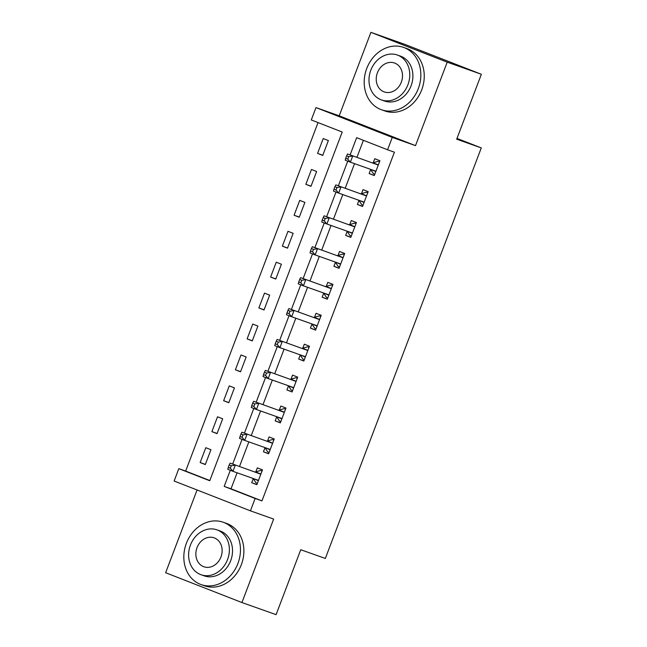 <?xml version="1.0" encoding="UTF-8"?>
<svg xmlns="http://www.w3.org/2000/svg" width="647" height="647" viewBox="0 0 647 647"><rect width="100%" height="100%" fill="white"/><g stroke="black" fill="none" stroke-linecap="round" stroke-linejoin="round"><path stroke-width="0.97" d="M237.101 472.795L231.019 488.808L261.954 500.899L255.12 498.473L250.421 510.839L174.132 481.02L178.823 468.654L209.757 480.745L342.214 132.037L311.288 119.954L315.987 107.588L392.276 137.407L387.585 149.772L356.651 137.682L350.116 154.884M339.206 115.821L415.503 145.64L447.206 62.169L481.36 74.276L405.062 44.457L370.909 32.35L339.206 115.821L315.987 107.588M197.068 489.989L165.64 572.724L241.938 602.543L273.649 519.072L250.421 510.839M318.033 122.59L185.657 471.081L178.823 468.654M447.206 62.169L370.909 32.35M481.36 74.276L456.693 139.194L481.279 147.912L325.336 558.45L300.75 549.732L276.091 614.65L241.938 602.543M185.657 471.081L209.838 480.527M205.301 464.554L210.938 449.722L205.786 447.7L200.149 462.54L205.301 464.554M217.044 433.644L222.681 418.803L217.529 416.789L211.892 431.63L217.044 433.644M228.787 402.725L234.424 387.893L229.273 385.879L223.636 400.711L228.787 402.725M240.53 371.815L246.167 356.974L241.016 354.96L235.379 369.801L240.53 371.815M252.273 340.904L257.91 326.064L252.759 324.05L247.122 338.891L252.273 340.904M264.016 309.986L269.653 295.145L264.502 293.131L258.865 307.972L264.016 309.986M275.759 279.075L281.396 264.235L276.245 262.221L270.608 277.062L275.759 279.075M287.503 248.157L293.14 233.324L287.988 231.302L282.351 246.143L287.503 248.157M299.246 217.246L304.883 202.406L299.731 200.392L294.094 215.233L299.246 217.246M310.989 186.336L316.626 171.495L311.474 169.482L305.837 184.314L310.989 186.336M322.732 155.417L328.369 140.577L323.217 138.563L317.58 153.404L322.732 155.417M261.954 500.899L394.411 152.191L387.585 149.772M363.404 140.318L356.95 157.31M354.532 163.651L345.207 188.22M342.789 194.569L333.464 219.131M331.046 225.48L321.721 250.049M319.303 256.398L309.978 280.96M307.56 287.308L298.235 311.878M295.816 318.227L286.492 342.789M284.073 349.137L274.749 373.699M272.33 380.048L263.005 404.618M260.587 410.966L251.262 435.528M248.844 441.877L239.519 466.447M253.228 478.667L251.699 482.686L256.851 484.708L262.488 469.868L257.336 467.854L255.808 471.873M264.971 447.756L263.442 451.776L268.594 453.79L274.231 438.949L269.079 436.935L267.551 440.963M276.714 416.838L275.185 420.865L280.337 422.879L285.974 408.039L280.822 406.025L279.294 410.044M288.457 385.927L286.928 389.947L292.08 391.961L297.717 377.128L292.565 375.106L291.037 379.134M300.2 355.009L298.671 359.036L303.823 361.05L309.46 346.21L304.308 344.196L302.78 348.215M311.943 324.098L310.414 328.118L315.566 330.132L321.203 315.299L316.051 313.285L314.523 317.305M323.686 293.18L322.157 297.208L327.309 299.221L332.946 284.381L327.794 282.367L326.266 286.395M335.429 262.27L333.901 266.297L339.052 268.311L344.689 253.47L339.538 251.457L338.009 255.476M347.172 231.359L345.644 235.379L350.795 237.392L356.432 222.552L351.281 220.538L349.752 224.566M358.915 200.441L357.387 204.468L362.538 206.482L368.175 191.641L363.024 189.628L361.495 193.647M370.658 169.53L369.13 173.55L374.281 175.563L379.918 160.731L374.767 158.709L373.238 162.737M481.279 147.912L456.992 138.418M415.503 145.64L392.276 137.407M230.308 470.288L224.194 486.39L255.12 498.473M347.738 161.152L338.373 185.802M335.995 192.062L326.63 216.713M324.252 222.972L314.887 247.623M312.509 253.891L303.144 278.542M300.766 284.801L291.401 309.452M289.023 315.72L279.658 340.371M277.28 346.63L267.915 371.281M265.537 377.541L256.172 402.191M253.794 408.459L244.429 433.11M242.051 439.37L232.685 464.02M231.019 488.808L224.194 486.39M256.916 484.538L251.699 482.686M205.366 464.392L200.149 462.54M322.796 155.256L317.58 153.404M311.053 186.166L305.837 184.314M299.31 217.085L294.094 215.233M287.567 247.995L282.351 246.143M275.824 278.906L270.608 277.062M264.081 309.824L258.865 307.972M252.338 340.734L247.122 338.891M240.595 371.653L235.379 369.801M228.852 402.563L223.636 400.711M217.109 433.482L211.892 431.63M268.659 453.628L263.442 451.776M280.402 422.709L275.185 420.865M292.145 391.799L286.928 389.947M303.888 360.889L298.671 359.036M315.631 329.97L310.414 328.118M327.374 299.06L322.157 297.208M339.117 268.141L333.901 266.297M350.86 237.231L345.644 235.379M362.603 206.312L357.387 204.468M374.346 175.402L369.13 173.55M258.379 480.681L253.098 478.481L255.994 482.808L257.369 483.349M262.084 470.935L260.692 470.442L262.067 470.984M260.167 473.952L230.146 463.123L260.167 473.952A2.645 1.448 111.3 0 0 260.741 473.952L260.959 473.887M231.278 465.759L235.306 465.136L232.952 471.323L227.801 469.31L228.278 467.425L230.34 468.234L231.278 465.759L229.216 464.95L228.278 467.425M258.258 480.495A2.645 1.448 111.3 0 0 257.838 480.147A2.645 1.448 111.3 0 0 257.813 480.131L232.952 471.323L230.34 468.234M255.007 471.938A2.645 1.448 111.3 0 0 255.589 471.938L260.692 470.442M230.146 463.123L229.216 464.95M270.123 449.77L264.841 447.562A2.645 1.448 111.3 0 0 264.833 447.546L267.737 451.897L269.112 452.431M273.827 440.025L272.436 439.531L273.81 440.065M271.91 443.041L241.889 432.212L271.91 443.041A2.645 1.448 111.3 0 0 272.484 443.041L272.702 442.977M243.021 434.849L247.049 434.226L244.695 440.405L239.544 438.391L240.021 436.515L242.083 437.315L243.021 434.849L240.959 434.04L240.021 436.515M270.001 449.584A2.645 1.448 111.3 0 0 269.581 449.228A2.645 1.448 111.3 0 0 269.556 449.22L244.695 440.405L242.083 437.315M266.75 441.019A2.645 1.448 111.3 0 0 267.332 441.028L272.436 439.531M241.889 432.212L240.959 434.04M281.866 418.852L276.584 416.652L279.48 420.979L280.855 421.521M285.57 409.106L284.179 408.613L285.553 409.155M283.653 412.123L253.632 401.294L283.653 412.123A2.645 1.448 111.3 0 0 284.227 412.123L284.445 412.058M254.764 403.93L258.792 403.307L256.438 409.494L251.287 407.481L251.764 405.596L253.826 406.405L254.764 403.93L252.702 403.121L251.764 405.596M281.744 418.666A2.645 1.448 111.3 0 0 281.324 418.318A2.645 1.448 111.3 0 0 281.299 418.31L256.438 409.494L253.826 406.405M278.493 410.109A2.645 1.448 111.3 0 0 279.075 410.109L284.179 408.613M253.632 401.294L252.702 403.121M293.609 387.941L288.327 385.741A2.645 1.448 111.3 0 0 288.319 385.717L291.223 390.068L292.598 390.602M297.313 378.196L295.922 377.702L297.296 378.244M295.396 381.212L265.375 370.383L295.396 381.212A2.645 1.448 111.3 0 0 295.97 381.212L296.189 381.148M266.507 373.02L270.535 372.397L268.182 378.576L263.03 376.562L263.507 374.686L265.569 375.486L266.507 373.02L264.445 372.211L263.507 374.686M293.487 387.755A2.645 1.448 111.3 0 0 293.067 387.399L268.182 378.576L265.569 375.486M290.236 379.199A2.645 1.448 111.3 0 0 290.818 379.199L295.922 377.702M265.375 370.383L264.445 372.211M305.352 357.023L300.071 354.823L302.966 359.158L304.341 359.692M309.056 347.285L307.665 346.792L309.04 347.326M307.139 350.294L277.118 339.465L307.139 350.294A2.645 1.448 111.3 0 0 307.713 350.302L307.932 350.237M278.25 342.101L282.278 341.479L279.925 347.665L274.773 345.652L275.25 343.767L277.312 344.576L278.25 342.101L276.188 341.301L275.25 343.767M305.23 356.837A2.645 1.448 111.3 0 0 304.81 356.489A2.645 1.448 111.3 0 0 304.786 356.481L279.925 347.665L277.312 344.576M301.979 348.28A2.645 1.448 111.3 0 0 302.561 348.28L307.665 346.792M277.118 339.465L276.188 341.301M186.368 543.334A33.07 27.667 -70.5 0 0 201.088 584.581A33.07 27.667 -70.5 0 0 237.918 563.488A33.07 27.667 -70.5 0 0 223.191 522.242A33.07 27.667 -70.5 0 0 186.368 543.334M201.088 584.581L204.501 585.794A33.07 27.667 -70.5 0 0 241.331 564.694A33.07 27.667 -70.5 0 0 226.604 523.447L223.191 522.242M216.955 529.853L220.101 530.969A23.81 19.92 109.5 0 1 230.696 560.666A23.81 19.92 109.5 0 1 204.185 575.854L201.039 574.738A23.81 19.92 -70.5 0 0 227.558 559.55A23.81 19.92 -70.5 0 0 216.955 529.853A23.81 19.92 -70.5 0 0 190.444 545.041A23.81 19.92 -70.5 0 0 201.039 574.738M220.959 556.97A15.342 12.835 -70.5 0 0 214.125 537.835A15.342 12.835 -70.5 0 0 197.036 547.621A15.342 12.835 -70.5 0 0 203.87 566.764A15.342 12.835 -70.5 0 0 220.959 556.97M366.736 68.501A33.07 27.667 -70.5 0 0 381.463 109.747A33.07 27.667 -70.5 0 0 418.294 88.647A33.07 27.667 -70.5 0 0 403.566 47.401A33.07 27.667 -70.5 0 0 366.736 68.501M381.463 109.747L384.876 110.96A33.07 27.667 -70.5 0 0 421.707 89.86A33.07 27.667 -70.5 0 0 406.979 48.614L403.566 47.401M397.331 55.019L400.469 56.135A23.81 19.92 109.5 0 1 411.071 85.833A23.81 19.92 109.5 0 1 384.561 101.021L381.415 99.905A23.81 19.92 -70.5 0 0 407.933 84.717A23.81 19.92 -70.5 0 0 397.331 55.019A23.81 19.92 -70.5 0 0 370.812 70.208A23.81 19.92 -70.5 0 0 381.415 99.905M401.334 82.137A15.342 12.835 -70.5 0 0 394.5 63.002A15.342 12.835 -70.5 0 0 377.411 72.787A15.342 12.835 -70.5 0 0 384.245 91.923A15.342 12.835 -70.5 0 0 401.334 82.137M317.095 326.112L311.814 323.912A2.645 1.448 111.3 0 0 311.805 323.888L314.709 328.239L316.084 328.781M320.799 316.367L319.408 315.873L320.783 316.415M318.882 319.383L288.861 308.554L318.882 319.383A2.645 1.448 111.3 0 0 319.456 319.383L319.675 319.319M289.993 311.191L294.021 310.568L291.668 316.755L286.516 314.733L286.993 312.857L289.055 313.666L289.993 311.191L287.931 310.382L286.993 312.857M316.973 325.926A2.645 1.448 111.3 0 0 316.553 325.57L291.668 316.755L289.055 313.666M313.722 317.37A2.645 1.448 111.3 0 0 314.305 317.37L319.408 315.873M288.861 308.554L287.931 310.382M328.838 295.202L323.557 292.994L326.452 297.329L327.827 297.863M332.542 285.456L331.151 284.963L332.526 285.497M330.625 288.465L300.604 277.644L330.625 288.465A2.645 1.448 111.3 0 0 331.199 288.473L331.418 288.408M301.737 280.272L305.764 279.658L303.411 285.837L298.259 283.823L298.736 281.946L300.798 282.747L301.737 280.272L299.674 279.472L298.736 281.946M328.716 295.008A2.645 1.448 111.3 0 0 328.296 294.66A2.645 1.448 111.3 0 0 328.272 294.652L303.411 285.837L300.798 282.747M325.465 286.451A2.645 1.448 111.3 0 0 326.048 286.459L331.151 284.963M300.604 277.644L299.674 279.472M340.581 264.283L335.3 262.084A2.645 1.448 111.3 0 0 335.292 262.059L338.195 266.41L339.57 266.952M344.285 254.538L342.894 254.045L344.269 254.586M342.368 257.555L312.347 246.725L342.368 257.555A2.645 1.448 111.3 0 0 342.942 257.555L343.161 257.49M313.48 249.362L317.507 248.739L315.154 254.926L310.002 252.912L310.479 251.028L312.541 251.837L313.48 249.362L311.417 248.553L310.479 251.028M340.459 264.097A2.645 1.448 111.3 0 0 340.039 263.75A2.645 1.448 111.3 0 0 340.015 263.741L315.154 254.926L312.541 251.837M337.208 255.541A2.645 1.448 111.3 0 0 337.791 255.541L342.894 254.045M312.347 246.725L311.417 248.553M352.324 233.373L347.043 231.165L349.938 235.5L351.313 236.034M356.028 223.627L354.637 223.134L356.012 223.668M354.111 226.644L324.09 215.815L354.111 226.644A2.645 1.448 111.3 0 0 354.685 226.644L354.904 226.579M325.223 218.451L329.25 217.829L326.897 224.008L321.745 221.994L322.222 220.117L324.284 220.918L325.223 218.451L323.16 217.643L322.222 220.117M352.203 233.187A2.645 1.448 111.3 0 0 351.782 232.831L326.897 224.008L324.284 220.918M348.951 224.63A2.645 1.448 111.3 0 0 349.534 224.63L354.637 223.134M324.09 215.815L323.16 217.643M364.067 202.454L358.786 200.255L361.681 204.581L363.056 205.123M367.771 192.717L366.38 192.216L367.755 192.757M365.854 195.726L335.833 184.896L365.854 195.726A2.645 1.448 111.3 0 0 366.428 195.726L366.647 195.661M336.966 187.533L340.993 186.91L338.64 193.097L333.488 191.083L333.965 189.199L336.028 190.008L336.966 187.533L334.903 186.724L333.965 189.199M363.946 202.268A2.645 1.448 111.3 0 0 363.525 201.921A2.645 1.448 111.3 0 0 363.501 201.913L338.64 193.097L336.028 190.008M360.694 193.712A2.645 1.448 111.3 0 0 361.277 193.712L366.38 192.216M335.833 184.896L334.903 186.724M375.81 171.544L370.529 169.344L373.424 173.671L374.799 174.213M379.514 161.799L378.123 161.305L379.498 161.847M377.597 164.815L347.576 153.986L377.597 164.815A2.645 1.448 111.3 0 0 378.171 164.815L378.39 164.75M348.709 156.623L352.736 156L350.383 162.179L345.231 160.165L345.708 158.289L347.771 159.097L348.709 156.623L346.646 155.814L345.708 158.289M375.689 171.358A2.645 1.448 111.3 0 0 375.268 171.002L350.383 162.179L347.771 159.097M372.437 162.801A2.645 1.448 111.3 0 0 373.02 162.801L378.123 161.305M347.576 153.986L346.646 155.814M260.741 473.952L255.589 471.938M272.484 443.041L267.332 441.028M284.227 412.123L279.075 410.109M295.97 381.212L290.818 379.199M307.713 350.302L302.561 348.28M319.456 319.383L314.305 317.37M331.199 288.473L326.048 286.459M342.942 257.555L337.791 255.541M354.685 226.644L349.534 224.63M366.428 195.726L361.277 193.712M378.171 164.815L373.02 162.801"/></g></svg>
